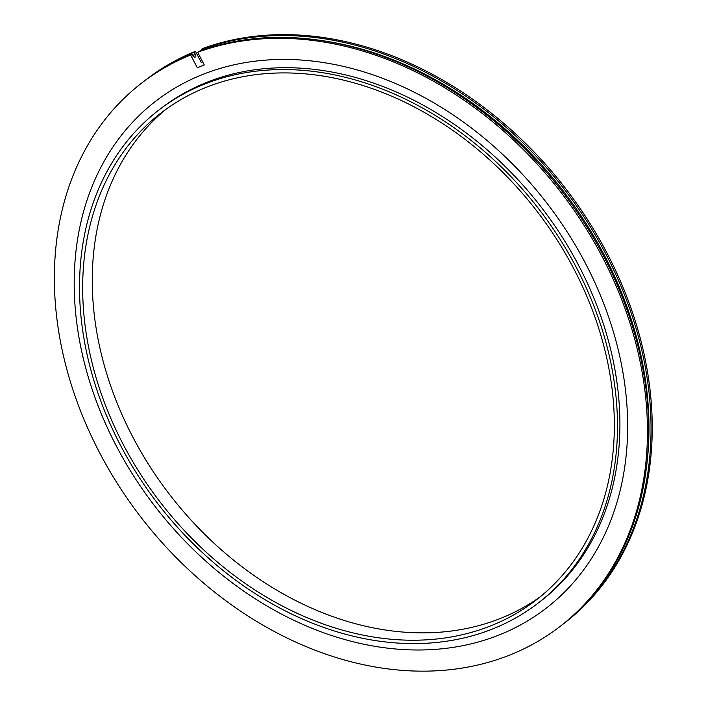 <?xml version="1.0" encoding="UTF-8"?>
<svg xmlns="http://www.w3.org/2000/svg" width="706" height="706" viewBox="0 0 706 706"><rect width="100%" height="100%" fill="white"/><g stroke="black" fill="none" stroke-linecap="round" stroke-linejoin="round"><path stroke-width="1.06" d="M490.696 629.717A311.037 240.817 52.5 0 1 137.494 474.697A311.037 240.817 52.5 0 1 159.097 109.854A311.037 240.817 52.5 0 1 206.311 83.423A311.037 240.817 52.5 0 1 559.514 238.443A311.037 240.817 52.5 0 1 537.901 603.286A311.037 240.817 52.5 0 1 490.696 629.717M489.029 626.522A307.392 238.001 52.5 0 1 139.964 473.311A307.392 238.001 52.5 0 1 161.321 112.739A307.392 238.001 52.5 0 1 207.979 86.626A307.392 238.001 52.5 0 1 557.043 239.828A307.392 238.001 52.5 0 1 535.686 600.4A307.392 238.001 52.5 0 1 489.029 626.522M159.097 109.854L161.515 108A311.037 240.817 52.5 0 1 208.729 81.569A311.037 240.817 52.5 0 1 561.932 236.589A311.037 240.817 52.5 0 1 540.319 601.433L537.901 603.286M497.2 635.727A319.986 247.753 52.5 0 1 115.996 445.371A319.986 247.753 52.5 0 1 204.634 73.706A319.986 247.753 52.5 0 1 585.839 264.062A319.986 247.753 52.5 0 1 497.2 635.727M540.425 596.641A307.392 238.001 52.5 0 1 498.621 619.153A307.392 238.001 52.5 0 1 151.675 469.225A307.392 238.001 52.5 0 1 166.175 109.139M201.263 49.517A342.895 265.491 52.5 0 1 588.407 223.758A342.895 265.491 52.5 0 1 563.3 623.963L564.5 623.036A342.895 265.491 52.5 0 0 589.598 222.831A342.895 265.491 52.5 0 0 202.463 48.59L201.263 49.517L201.695 50.347M197.671 52.279A342.895 265.491 52.5 0 1 584.806 226.52A342.895 265.491 52.5 0 1 559.708 626.725L560.908 625.798A342.895 265.491 52.5 0 0 586.006 225.593A342.895 265.491 52.5 0 0 198.871 51.353L197.671 52.279L204.272 64.97L197.256 67.679L190.655 54.989L191.847 54.062L192.941 56.162L195.015 57.46L195.341 54.318L194.247 52.226L195.447 51.3L201.404 62.746M563.3 623.963A342.895 265.491 52.5 0 1 562.1 624.872M144.501 80.899A342.895 265.491 52.5 0 1 145.701 79.972A342.895 265.491 52.5 0 1 194.247 52.226M145.701 79.972L146.892 79.054A342.895 265.491 52.5 0 1 195.447 51.3M559.708 626.725A342.895 265.491 52.5 0 1 140.309 516.395A342.895 265.491 52.5 0 1 142.1 82.734A342.895 265.491 52.5 0 1 190.655 54.989M142.1 82.734L143.3 81.817A342.895 265.491 52.5 0 1 191.847 54.062M317.065 39.924A340.504 263.638 52.5 0 1 646.272 468.758M192.579 55.465A340.504 263.638 52.5 0 1 195.341 54.318"/></g></svg>
